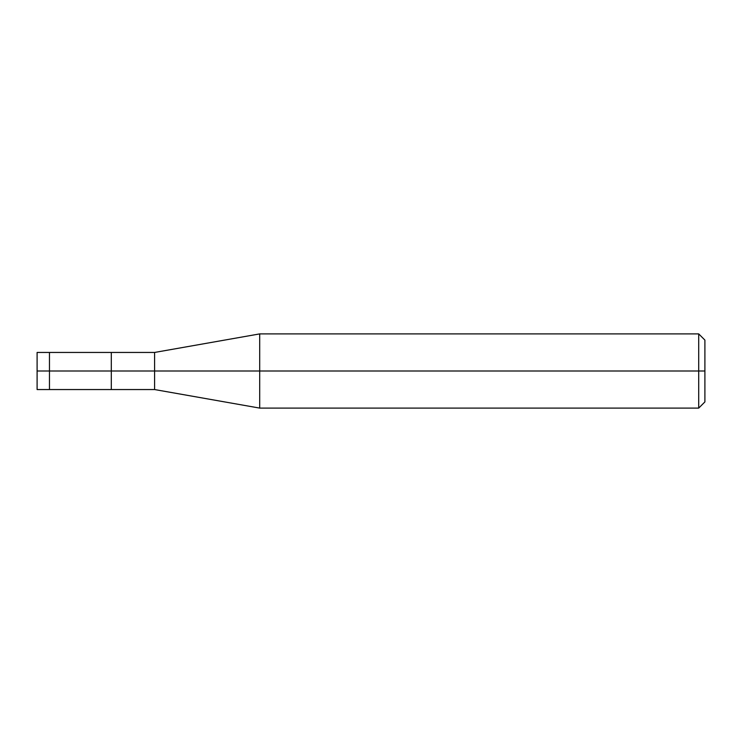<?xml version="1.0" encoding="UTF-8"?>
<svg xmlns="http://www.w3.org/2000/svg" width="742" height="742" viewBox="0 0 742 742"><rect width="100%" height="100%" fill="white"/><g stroke="black" fill="none" stroke-linecap="round" stroke-linejoin="round"><path stroke-width="1.11" d="M37.1 371L37.1 389.55L37.1 371L49.464 371L49.464 389.55L49.464 352.45L49.464 371L37.1 371L37.1 352.45L37.1 371M49.464 371L49.464 389.55L49.464 371L111.3 371L111.3 389.55L111.3 371L111.3 389.55L111.3 371L154.586 371L154.586 389.55L154.586 371L154.586 389.55L154.586 371L259.7 371L259.7 408.1L259.7 371L259.7 408.1L259.7 371L698.714 371L698.714 408.1L698.714 371L698.714 408.1L698.714 371L704.9 371L704.9 401.914L704.9 340.086L704.9 371L698.714 371L698.714 333.9L698.714 371L259.7 371L259.7 333.9L259.7 371L154.586 371L154.586 352.45L154.586 371L111.3 371L111.3 352.45L111.3 371L49.464 371L49.464 352.45L49.464 371M111.3 371L111.3 352.45L111.3 371M154.586 371L154.586 352.45L154.586 371M259.7 371L259.7 333.9L259.7 371M698.714 371L698.714 333.9L698.714 371M37.1 389.55L154.586 389.55L259.7 408.1L698.714 408.1L704.9 401.914M37.1 352.45L154.586 352.45L259.7 333.9L698.714 333.9L704.9 340.086"/></g></svg>
